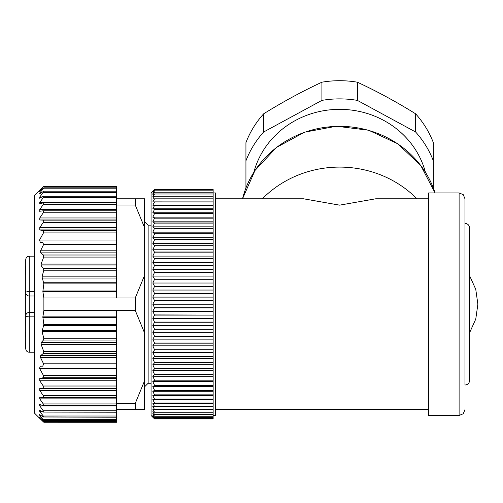 <?xml version="1.0" encoding="UTF-8"?>
<svg xmlns="http://www.w3.org/2000/svg" width="503" height="503" viewBox="0 0 503 503"><rect width="100%" height="100%" fill="white"/><g stroke="black" fill="none" stroke-linecap="round" stroke-linejoin="round"><path stroke-width="0.75" d="M116.507 398.873L39.762 398.873L39.762 397.156L39.762 398.873L43.258 403.934L43.258 405.607L39.762 404.494L39.762 405.902L39.479 404.443M116.507 316.877L42.849 316.877L43.893 310.42L116.507 310.42L116.507 390.454L39.762 390.454L39.762 388.448L39.762 390.454L43.258 395.641L43.396 397.653L39.63 397.144M116.507 405.902L39.762 405.902L43.258 410.756L43.258 412.083L39.762 410.36L39.762 411.435L43.258 416.012L43.258 416.981L39.762 414.667L39.762 415.39L39.762 414.667L39.278 414.428M39.416 417.314L39.203 416.993M43.258 421.747L39.762 418.37L43.258 421.747M43.855 422.281L116.507 422.294L116.507 421.552L43.258 421.552L39.762 417.716L40.202 417.716M39.762 418.37L39.303 417.918M40.844 415.39L39.762 415.39L43.855 420.596L39.762 417.716M43.522 210.776L116.507 210.776L116.507 205.004L135.25 205.004L135.25 198.792L144.619 198.792L144.619 409.624L116.507 409.624L116.507 417.22L43.258 416.981M39.762 410.36L39.36 410.228M116.507 412.215L43.258 412.083M116.507 405.663L43.258 405.607M42.849 316.877L43.855 324.517L42.045 331.546L43.792 338.217L43.465 340.072L41.296 342.455L41.07 344.31L43.692 351.339L43.403 353.408L40.718 355.539L40.554 357.608L43.566 363.814L42.768 366.153L40.265 366.153L39.555 368.397L43.465 375.508L43.258 377.722L39.762 378.507L39.762 380.771L43.258 386.015L43.258 388.297L39.762 388.448L116.507 388.448M43.893 310.42L43.893 297.996L42.849 291.539L116.507 291.539L116.507 297.996L43.893 297.996M39.203 417.823L34.518 413.139L34.518 195.277L43.887 186.123L39.221 191.448L43.855 187.82L39.762 193.026L39.762 193.749L43.786 191.197L116.507 191.197L116.507 198.792L135.25 198.792M43.258 191.436L43.258 192.404L39.762 196.981L39.762 198.056L43.258 196.333L43.258 197.66L39.762 202.514L39.762 203.922L43.258 202.81L43.258 204.482L39.762 209.544L39.762 211.26L43.396 210.763L43.258 212.769L39.762 217.962L39.762 219.968L43.258 220.119L43.258 222.401L39.762 227.645L39.762 229.909L43.258 230.695L43.465 232.908L39.555 240.019L40.265 242.264L42.768 242.264L43.566 244.603L40.554 250.808L40.718 252.877L43.403 255.008L43.692 257.077L41.07 264.106L41.296 265.961L43.465 268.344L43.792 270.199L42.045 276.87L43.855 283.899L42.849 291.539M39.372 211.21L39.762 211.26L39.762 209.544L116.507 209.544M43.258 202.81L116.507 202.753M43.258 196.333L116.507 196.201M39.366 198.188L39.762 198.056M39.272 193.988L39.762 193.749L39.762 193.026L40.844 193.026M39.63 190.178L39.203 190.593M40.202 190.7L39.863 190.593M116.507 204.482L43.283 204.444M43.396 210.763L116.507 210.763L116.507 227.645L39.762 227.645L41.472 225.055M116.507 227.645L116.507 291.539M40.265 242.264L42.768 242.264M43.887 186.123L116.507 186.123L116.507 191.197M116.507 409.624L116.507 397.64L43.396 397.653M116.507 403.412L135.25 403.412L135.25 409.624M116.507 310.42L135.25 310.42L144.619 333.149M135.25 403.412L144.619 380.683M116.507 390.454L116.507 397.653L43.522 397.64M116.507 417.22L116.507 421.552M42.768 366.153L40.265 366.153M116.507 297.996L135.25 297.996L135.25 310.42M144.619 227.733L135.25 205.004M135.25 297.996L144.619 275.267M116.507 205.004L116.507 198.792M151.063 383.267L148.133 383.267L148.133 225.149L144.619 221.634M154.578 418.49L213.14 418.477L154.578 418.49L152.818 417.012L154.578 418.936L213.14 418.936L154.578 418.936L151.063 415.478L151.063 192.938L154.578 189.474L213.14 189.48L213.14 189.927L154.578 189.927L152.818 191.404L154.578 189.48L213.14 189.474M154.578 418.477L152.818 416.346L154.578 417.597L152.818 415.233L154.578 416.251L152.818 413.686L154.578 414.459L152.818 411.705L154.578 412.24L152.818 409.297L154.578 409.587L152.818 406.481L154.578 406.525L152.818 403.255L154.578 403.054L152.818 399.64L154.578 399.193L152.818 395.647L154.578 394.962L152.818 391.296L154.578 390.372L152.818 386.6L154.578 385.436L152.818 381.582L154.578 380.186L152.818 376.257L154.578 374.634L152.818 370.642L154.578 368.806L152.818 364.769L154.578 362.72L152.818 358.658L154.578 356.401L152.818 352.333L154.578 349.881L152.818 345.819L154.578 343.178L152.818 339.135L154.578 336.318L152.818 332.32L154.578 329.339L152.818 325.384L154.578 322.253L152.818 318.374L154.578 315.104L152.818 311.307L154.578 307.905L152.818 304.208L154.578 300.693L152.818 297.11L154.578 293.494L152.818 290.042L154.578 286.345L152.818 283.026L154.578 279.259L152.818 276.097L154.578 272.274L152.818 269.281L154.578 265.414L152.818 262.597L154.578 258.705L152.818 256.084L154.578 252.179L152.818 249.758L154.578 245.854L152.818 243.647L154.578 239.768L152.818 237.774L154.578 233.926L152.818 232.16L154.578 228.23L152.818 226.834L154.578 222.98L152.818 221.817L154.578 218.044L152.818 217.12L154.578 213.454L152.818 212.769L154.578 209.217L152.818 208.776L154.578 205.362L152.818 205.161L154.578 201.892L152.818 201.936L154.578 198.83L152.818 199.119L154.578 196.176L152.818 196.711L154.578 193.957L152.818 194.73L154.578 192.165L152.818 193.183L154.578 190.819L152.818 192.071L154.578 189.927M154.578 300.693L213.14 300.693L213.14 307.717L154.578 307.723M152.818 304.208L213.14 304.208M213.14 300.693L154.578 300.511M152.818 297.11L213.14 297.11L213.14 300.517M154.578 293.494L213.14 293.507L213.14 297.11M152.818 290.042L213.14 290.042L213.14 293.324L154.578 293.312M154.578 286.345L213.14 286.345L213.14 290.042M152.818 283.026L213.14 283.026L213.14 286.345M213.14 286.163L154.578 286.163M154.578 279.259L213.14 279.259L213.14 283.026M152.818 276.097L213.14 276.097L213.14 279.259M213.14 279.077L154.578 279.077M154.578 272.274L213.14 272.274L213.14 276.097M152.818 269.281L213.14 269.281L213.14 272.274M213.14 272.098L154.578 272.098M154.578 265.414L213.14 265.414L213.14 269.281M152.818 262.597L213.14 262.597L213.14 265.414M213.14 265.238L154.578 265.238M154.578 258.705L213.14 258.705L213.14 262.597M152.818 256.084L213.14 256.09L213.14 258.705M213.14 258.536L154.578 258.536M154.578 252.179L213.14 252.166L213.14 256.09M152.818 249.758L213.14 249.758L213.14 252.166M213.14 252.016L154.578 252.016M154.578 245.854L213.14 245.854L213.14 249.758M152.818 243.647L213.14 243.647L213.14 245.854M213.14 245.697L154.578 245.697M154.578 239.768L213.14 239.768L213.14 243.647M152.818 237.774L213.14 237.774L213.14 239.768M213.14 239.61L154.578 239.61M154.578 233.926L213.14 233.926L213.14 237.774M152.818 232.16L213.14 232.16L213.14 233.926M213.14 233.782L154.578 233.782M154.578 228.368L213.14 228.368L213.14 232.16M152.818 226.834L213.14 226.834L213.14 228.368M213.14 228.23L154.578 228.23M154.578 223.106L213.14 223.106L213.14 226.834M152.818 221.817L213.14 221.817L213.14 223.106M213.14 222.98L154.578 222.98M154.578 218.17L213.14 218.17L213.14 221.817M152.818 217.12L213.14 217.12L213.14 218.17M213.14 218.044L154.578 218.044M154.578 213.568L213.14 213.568L213.14 217.12M152.818 212.769L213.14 212.769L213.14 213.568M213.14 213.454L154.578 213.454M154.578 209.323L213.14 209.323L213.14 212.769M152.818 208.776L213.14 208.776L213.14 209.323M213.14 209.217L154.578 209.217M154.578 205.457L213.14 205.457L213.14 208.776M152.818 205.161L213.14 205.457M213.14 205.362L154.578 205.362M154.578 201.973L213.14 201.973L213.14 205.161M154.578 198.899L213.14 198.899L213.14 201.898L154.578 201.892M154.578 196.239L213.14 196.239L213.14 198.899M213.14 198.83L154.578 198.83M154.578 194.007L213.14 194.007L213.14 196.239M213.14 196.176L154.578 196.176M154.578 192.209L213.14 192.209L213.14 194.007M213.14 193.957L154.578 193.957M154.578 190.851L213.14 190.851L213.14 192.209M213.14 192.165L154.578 192.165M154.578 189.939L213.14 189.939L213.14 190.851M213.14 190.819L154.578 190.819M213.14 418.942L213.14 417.597L154.578 417.597M154.578 416.251L213.14 416.251L213.14 417.597M213.14 417.565L154.578 417.565M154.578 414.459L213.14 414.459L213.14 416.251M213.14 416.207L154.578 416.207M154.578 412.24L213.14 412.24L213.14 414.459M213.14 414.409L154.578 414.409M154.578 409.587L213.14 409.587L213.14 412.24M213.14 412.177L154.578 412.177M154.578 406.525L213.14 406.518L213.14 409.587M213.14 409.517L154.578 409.517M152.818 403.255L213.14 403.255L213.14 406.518M213.14 406.443L154.578 406.443M154.578 403.054L213.14 403.255M152.818 399.64L213.14 399.64L213.14 403.054M213.14 402.96L154.578 402.96M154.578 399.193L213.14 399.193L213.14 399.64M152.818 395.647L213.14 395.647L213.14 399.193M213.14 399.093L154.578 399.093M154.578 394.962L213.14 394.962L213.14 395.647M152.818 391.296L213.14 391.296L213.14 394.962M213.14 394.849L154.578 394.849M154.578 390.372L213.14 390.372L213.14 391.296M152.818 386.6L213.14 386.6L213.14 390.372M213.14 390.246L154.578 390.246M154.578 385.436L213.14 385.436L213.14 386.6M152.818 381.582L213.14 381.582L213.14 385.436M213.14 385.311L154.578 385.311M154.578 380.186L213.14 380.186L213.14 381.582M152.818 376.257L213.14 376.257L213.14 380.186M213.14 380.048L154.578 380.048M154.578 374.634L213.14 374.634L213.14 376.257M152.818 370.642L213.14 370.642L213.14 374.634M213.14 374.49L154.578 374.49M154.578 368.806L213.14 368.806L213.14 370.642M152.818 364.769L213.14 364.769L213.14 368.806M213.14 368.649L154.578 368.649M154.578 362.72L213.14 362.72L213.14 364.769M152.818 358.658L213.14 358.658L213.14 362.72M213.14 362.562L154.578 362.562M154.578 356.401L213.14 356.401L213.14 358.658M152.818 352.333L213.14 352.326L213.14 356.401M213.14 356.25L154.578 356.237M154.578 349.881L213.14 349.881L213.14 352.326M152.818 345.819L213.14 345.819L213.14 349.881M213.14 349.711L154.578 349.711M154.578 343.178L213.14 343.178L213.14 345.819M152.818 339.135L213.14 339.135L213.14 343.178M213.14 343.002L154.578 343.002M154.578 336.318L213.14 336.318L213.14 339.135M152.818 332.32L213.14 332.32L213.14 336.318M213.14 336.142L154.578 336.142M154.578 329.339L213.14 329.339L213.14 332.32M152.818 325.384L213.14 325.384L213.14 329.339M213.14 329.157L154.578 329.157M154.578 322.253L213.14 322.253L213.14 325.384M152.818 318.374L213.14 318.374L213.14 322.253M213.14 322.071L154.578 322.071M154.578 315.104L213.14 315.098L213.14 318.374M213.14 315.098L154.578 314.922M152.818 311.307L213.14 311.307L213.14 314.903M154.578 307.905L213.14 307.905L213.14 311.307M213.14 192.938L215.485 192.938L215.485 415.478L213.14 415.478M375.691 198.798L339.638 205.149L303.586 198.798M262.346 198.792A105.416 99.06 0 0 1 416.93 198.792M428.657 415.478L428.657 192.938L459.107 192.938L459.107 415.478L428.657 415.478M459.107 192.938L463.25 194.655L464.967 198.792L464.967 385.028C467.784 384.776 469.349 383.211 469.651 380.343L469.651 228.073L469.651 275.801L475.763 289.344L477.85 304.038M464.967 331.848L464.967 223.389C467.784 223.64 469.349 225.206 469.651 228.073M253.87 172.196A88.434 83.096 0 0 1 339.638 109.34A88.434 83.096 0 0 1 425.406 172.196M321.92 100.38L263.654 131.993A99.556 93.552 180 0 0 245.936 160.828L245.936 142.645A99.556 93.552 0 0 1 263.654 113.81C283.076 101.751 302.498 91.213 321.92 82.196L321.92 100.38A99.556 93.552 180 0 1 339.638 98.884A99.556 93.552 180 0 1 357.356 100.38L415.623 131.993L415.623 113.81A99.556 93.552 0 0 1 433.341 142.645L433.341 160.828A99.556 93.552 180 0 0 415.623 131.993M433.341 160.828L433.341 187.99M245.936 187.99L245.936 160.828M263.654 131.993L263.654 113.81M321.92 82.196A99.556 93.552 0 0 1 339.638 80.706A99.556 93.552 0 0 1 357.356 82.196L357.356 100.38M357.356 82.196C376.778 91.213 396.201 101.751 415.623 113.81M34.518 312.407L29.249 312.407A3.515 3.515 0 0 0 25.735 315.922L25.735 292.495A3.515 3.515 0 0 0 29.249 296.009L34.518 296.009M25.15 347.309L25.735 347.309L25.735 348.717L25.735 315.922A3.515 3.515 0 0 1 29.249 312.407L29.249 296.009A3.515 3.515 0 0 1 25.735 292.495L25.735 259.699C25.961 257.549 27.137 256.373 29.249 256.184L29.249 291.57A3.515 0.924 180 0 0 25.735 292.495L25.735 296.236L25.15 296.236M34.518 352.232L29.249 352.232L29.249 312.407A3.515 3.515 0 0 0 25.735 315.922L25.735 321.706M25.735 296.361L25.735 298.078L25.15 298.078L25.15 296.361L25.15 296.977L25.15 296.361L25.735 296.361L25.735 296.977L25.735 296.361M25.15 294.701L25.735 294.701L25.15 294.708L25.15 293.821L25.735 293.821M25.15 293.821L25.15 290.306L25.735 290.306M25.15 274.55L25.735 274.55L25.15 274.55L25.15 269.973L25.735 269.973M25.15 347.296L25.735 347.296M25.15 346.422L25.15 342.908L25.735 342.908L25.15 342.908M25.15 343.348L25.735 343.348M25.735 269.13L25.15 269.13L25.15 269.753L25.15 266.42M25.15 266.458L25.735 266.458M25.15 298.87L25.735 298.87L25.15 298.87L25.15 298.078M25.15 332.112L25.15 332.477L25.15 332.112M25.15 336.029L25.15 332.037L25.735 332.074M25.735 335.79L25.15 335.79M25.15 322.976L25.15 323.857L25.735 323.857M25.15 323.857L25.15 324.737M25.15 319.914L25.15 320.342L25.15 319.914L25.735 319.914L25.15 319.902L25.15 322.92L25.735 322.92M25.735 321.675L25.15 321.675M25.15 322.524L25.735 322.524M43.855 283.899L116.507 283.899M116.507 290.986L42.843 290.986M116.507 282.736L43.755 282.736M42.076 278.033L116.507 278.033M116.507 276.87L42.045 276.87M43.792 270.199L116.507 270.199M116.507 268.344L43.465 268.344M41.296 265.961L116.507 265.961M116.507 264.106L41.07 264.106M43.692 257.077L116.507 257.077M116.507 255.008L43.403 255.008M40.718 252.877L116.507 252.877M116.507 250.808L40.554 250.808M43.566 244.603L116.507 244.603M116.507 240.019L39.555 240.019M43.465 232.908L116.507 232.908M116.507 230.695L43.258 230.695M39.762 229.909L116.507 229.909M43.258 222.401L116.507 222.401M116.507 220.119L43.258 220.119M39.762 219.968L116.507 219.968M116.507 217.962L39.762 217.962M43.258 212.769L116.507 212.769M116.507 202.514L39.762 202.514M43.258 197.66L116.507 197.66M41.925 196.981L39.762 196.981M43.258 192.404L116.507 192.404M43.258 188.788L116.507 188.788M43.258 186.864L116.507 186.864M116.507 403.934L43.258 403.934M116.507 410.756L43.258 410.756M39.762 411.435L41.925 411.435M116.507 416.012L43.258 416.012M116.507 419.628L43.258 419.628M116.507 395.641L43.258 395.641M43.258 388.297L116.507 388.297M116.507 386.015L43.258 386.015M39.762 380.771L116.507 380.771M116.507 378.507L39.762 378.507M43.258 377.722L116.507 377.722M116.507 375.508L43.465 375.508M39.555 368.397L116.507 368.397M116.507 363.814L43.566 363.814M40.554 357.608L116.507 357.608M116.507 355.539L40.718 355.539M43.403 353.408L116.507 353.408M116.507 351.339L43.692 351.339M41.07 344.31L116.507 344.31M116.507 342.455L41.296 342.455M43.465 340.072L116.507 340.072M116.507 338.217L43.792 338.217M42.045 331.546L116.507 331.546M116.507 330.383L42.076 330.383M43.755 325.68L116.507 325.68M116.507 324.517L43.855 324.517M42.843 317.431L116.507 317.431M242.534 198.792A99.701 93.69 0 0 1 336.413 126.391A99.701 93.69 0 0 1 435.082 192.938L420.734 165.449L397.766 143.789L368.63 130.233L336.425 126.228L304.56 132.182L276.411 147.473L254.971 170.492L242.528 198.792M25.735 315.922A3.515 0.924 0 0 0 29.249 316.846L34.518 316.846M34.518 291.57L29.249 291.57L29.249 296.009A3.515 3.515 0 0 1 25.735 292.495M25.15 290.747L25.735 290.747M25.15 270.595L25.735 270.595M25.15 274.11L25.735 274.11M25.735 267.451L25.15 267.451M116.507 187.82L43.855 187.82M116.507 420.596L43.855 420.596M148.133 383.267L144.619 386.782M151.063 225.149L148.133 225.149M428.657 198.792L375.691 198.792M303.586 198.792L215.485 198.792M428.657 409.624L215.485 409.624M464.967 409.624L463.25 413.762L459.107 415.478M469.651 332.609L475.763 319.072L477.85 304.378M34.518 256.184L29.249 256.184M29.249 352.232C27.137 352.043 25.961 350.868 25.735 348.717M25.15 294.261L25.735 294.261M25.15 270.155L25.735 270.155M25.735 266.414L25.15 266.414M25.15 332.037L25.735 332.037L25.15 332.037M25.15 336.432L25.735 336.432M25.735 325.177L25.15 325.177M25.15 322.536L25.735 322.536"/></g></svg>
